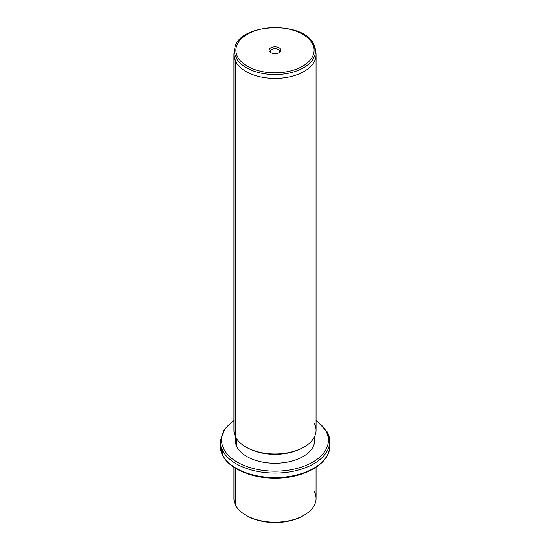 <?xml version="1.0" encoding="UTF-8"?>
<svg xmlns="http://www.w3.org/2000/svg" width="550" height="550" viewBox="0 0 550 550"><rect width="100%" height="100%" fill="white"/><g stroke="black" fill="none" stroke-linecap="round" stroke-linejoin="round"><path stroke-width="0.82" d="M246.448 515.508A39.703 22.921 0 0 0 303.552 515.508A39.703 22.921 180 0 1 303.071 515.783A39.703 22.921 180 0 1 246.929 515.783L245.96 515.226A41.071 23.712 0 0 0 304.04 515.226A41.071 23.712 0 0 0 314.407 491.783M316.071 467.28L316.071 498.458A41.071 23.712 180 0 1 280.844 521.929A41.071 23.712 180 0 1 235.593 505.134A41.071 23.712 0 0 0 245.96 515.226M235.593 505.134L235.593 468.332L235.593 505.134A41.071 23.712 180 0 1 233.929 498.458L233.929 467.28M233.929 420.104L223.822 429.949L220.241 441.451A54.759 31.618 0 0 0 222.454 450.354A54.759 31.618 180 0 1 220.241 441.451L220.241 445.926A54.759 31.618 0 0 0 222.454 454.829A1.368 1.073 153.1 0 0 222.551 455.221A1.368 1.073 -26.9 0 1 222.454 454.829A54.759 31.618 0 0 0 282.789 477.221A54.759 31.618 0 0 0 329.759 445.926A54.759 31.618 180 0 1 282.789 477.221A54.759 31.618 180 0 1 222.454 454.829A54.759 31.618 180 0 1 220.241 445.926L222.551 455.221C229.103 468.744 251.522 478.308 275.028 478.122C304.026 478.493 330.337 463.609 329.759 445.926L329.759 441.451A54.759 31.618 0 0 0 327.546 432.554A1.368 1.073 153.1 0 0 326.232 431.661A53.391 30.828 0 0 0 316.071 420.64A53.391 30.828 180 0 1 326.232 431.661A1.368 1.073 -26.9 0 1 327.449 432.156L316.071 420.104M222.454 450.354L222.454 454.829L222.454 450.354A54.759 31.618 0 0 0 282.789 472.746A54.759 31.618 0 0 0 329.759 441.451A54.759 31.618 180 0 1 282.789 472.746A54.759 31.618 180 0 1 222.454 450.354A1.368 1.073 -26.9 0 1 223.768 449.013A1.368 1.073 153.1 0 0 222.454 450.354M233.929 420.64A53.391 30.828 0 0 0 223.768 449.013A53.391 30.828 0 0 0 290.029 469.913A53.391 30.828 0 0 0 326.232 431.661A53.391 30.828 180 0 1 290.029 469.913A53.391 30.828 180 0 1 223.768 449.013A53.391 30.828 180 0 1 233.929 420.64M235.689 437.14A39.703 22.921 0 0 0 236.906 446.793A39.703 22.921 0 0 0 283.381 462.743A39.703 22.921 0 0 0 314.311 437.14M314.703 436.349L314.703 440.337A39.703 22.921 180 0 1 280.644 463.024A39.703 22.921 180 0 1 236.906 446.793L236.906 439.134L236.906 446.793A39.703 22.921 180 0 1 235.297 440.337L235.297 436.349M246.448 447.322A39.703 22.921 0 0 0 303.552 447.322A39.703 22.921 180 0 1 303.071 447.604A39.703 22.921 180 0 1 246.929 447.604L245.96 447.04A41.071 23.712 0 0 0 304.04 447.04A41.071 23.712 0 0 0 314.407 423.603M234.548 50.607A41.071 23.712 0 0 0 233.929 54.698A41.071 23.712 0 0 0 235.593 61.373L235.593 436.954L235.593 61.373A41.071 23.712 0 0 0 280.844 78.169A41.071 23.712 0 0 0 316.071 54.698L316.071 430.279A41.071 23.712 180 0 1 280.844 453.75A41.071 23.712 180 0 1 235.593 436.954A41.071 23.712 0 0 0 245.96 447.04M316.071 54.698A41.071 23.712 0 0 0 315.452 50.607M235.593 436.954A41.071 23.712 180 0 1 233.929 430.279L233.929 54.698M236.17 57.771A40.466 23.361 0 0 0 282.741 74.119A40.466 23.361 0 0 0 315.267 48.867A40.466 23.361 0 0 0 313.83 44.612L314.407 48.022L313.83 44.612A40.466 23.361 180 0 1 315.267 48.867A40.466 23.361 180 0 1 282.741 74.119A40.466 23.361 180 0 1 236.17 57.771L235.593 61.373L236.17 57.771A1.368 1.073 -26.9 0 1 237.469 56.588A39.112 22.578 0 0 0 286.014 71.899A39.112 22.578 0 0 0 312.531 43.869A1.368 1.073 -26.9 0 1 313.748 44.371A1.368 1.073 153.1 0 0 312.531 43.869A39.112 22.578 0 0 0 263.986 28.559A39.112 22.578 0 0 0 237.469 56.588A1.368 1.073 153.1 0 0 236.17 57.771A40.466 23.361 180 0 1 234.733 48.867A40.466 23.361 0 0 0 236.17 57.771M313.748 44.371L315.865 52.346A41.071 23.712 180 0 1 282.858 77.976A41.071 23.712 180 0 1 235.593 61.373A41.071 23.712 180 0 1 234.135 52.346L234.733 48.867C237.105 23.368 303.552 19.944 313.748 44.371A1.368 1.073 153.1 0 1 313.83 44.612M237.469 56.588A39.112 22.578 180 0 1 263.986 28.559A39.112 22.578 180 0 1 312.531 43.869A39.112 22.578 180 0 1 286.014 71.899A39.112 22.578 180 0 1 237.469 56.588M280.679 49.266A5.919 3.417 0 0 0 273.336 46.949A5.919 3.417 0 0 0 269.321 51.191A5.919 3.417 0 0 0 276.664 53.508A5.919 3.417 0 0 0 280.679 49.266L279.366 50.607A4.551 2.626 0 0 0 273.721 48.826A4.551 2.626 0 0 0 270.634 52.085L269.321 51.191A5.919 3.417 180 0 1 273.336 46.949A5.919 3.417 180 0 1 280.679 49.266A5.919 3.417 180 0 1 279.187 52.642A5.919 3.417 180 0 1 270.813 52.642A5.919 3.417 180 0 1 269.321 51.191L270.634 52.085A4.551 2.626 0 0 0 271.363 52.924A4.551 2.626 180 0 1 270.634 52.085A4.551 2.626 180 0 1 270.449 51.349A4.551 2.626 180 0 1 274.354 48.744A4.551 2.626 180 0 1 279.366 50.607L280.679 49.266M278.637 52.924A4.551 2.626 0 0 0 279.366 50.607L279.366 52.085L279.366 50.607A4.551 2.626 180 0 1 279.551 51.349A4.551 2.626 180 0 1 278.637 52.924M304.04 515.226L303.071 515.783M329.759 441.451L327.449 432.156M304.04 447.04L303.071 447.604"/></g></svg>
